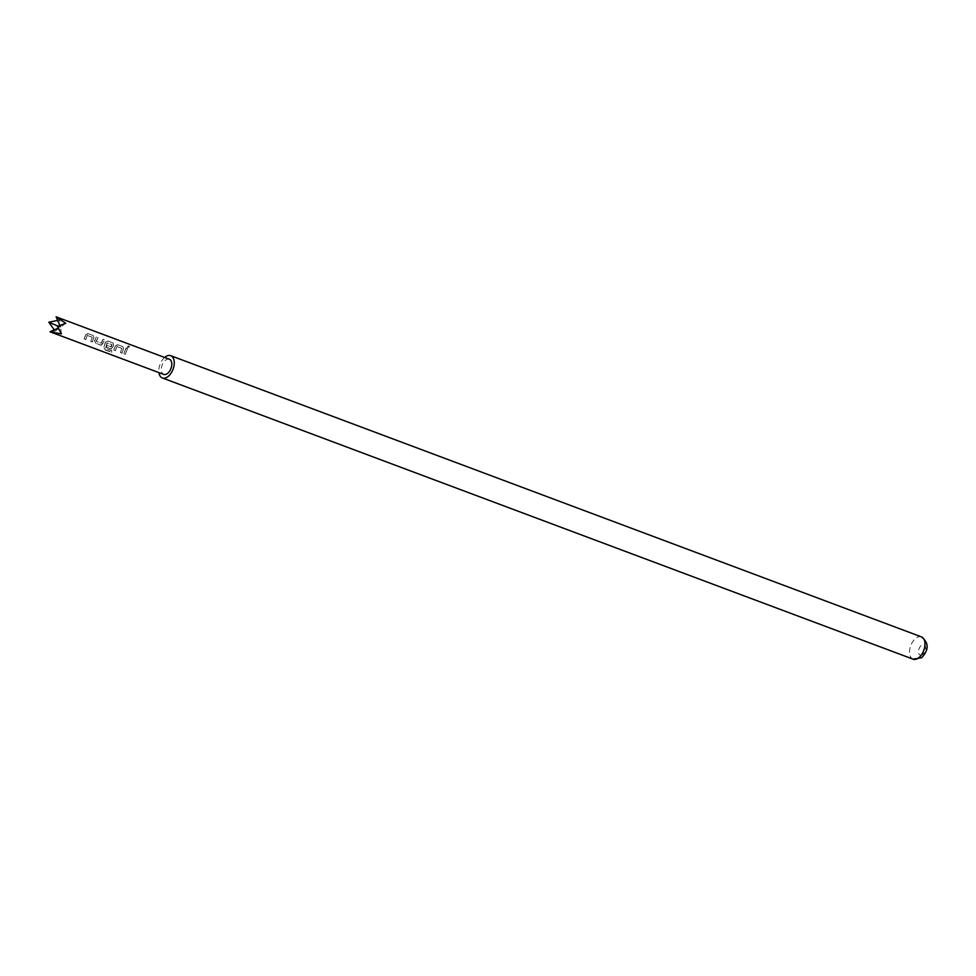 <?xml version="1.0" encoding="UTF-8"?>
<svg xmlns="http://www.w3.org/2000/svg" width="976" height="976" viewBox="0 0 976 976"><rect width="100%" height="100%" fill="white"/><g stroke="black" fill="none" stroke-linecap="round" stroke-linejoin="round"><path stroke-width="0.73" stroke-dasharray="4.88 3.66" d="M129.027 346.029L128.002 345.968L127.478 347.395L129.466 346.517L129.027 346.029L129.466 346.517M129.052 346.297L128.039 346.224L127.563 347.615L129.503 346.773L129.052 346.297L129.503 346.773M164.615 357.46A11.907 6.942 -69.5 0 0 158.929 372.612M92.317 342.003L93.769 337.635L93.306 335.585L87.974 333.597L85.607 334.585L84.156 338.94L85.681 339.514L86.998 335.39L92.086 337.147L90.792 341.429L92.317 342.003L93.769 337.635M93.916 337.769L93.306 335.585L87.974 333.597M101.406 345.236L104.713 340.014L103.188 339.441L101.333 343.137L100.467 342.954L96.282 341.38L98.076 337.525L96.551 336.952L94.623 340.892L95.66 343.137L100.784 345.175L102.602 343.918L104.603 339.831L103.09 339.258L101.15 343.101L96.099 341.344L97.966 337.342L96.441 336.769L94.44 340.868L95.453 343.186L101.394 345.223M111.728 352.421L111.606 350.701L105.591 348.444L106.945 342.857L112.02 344.613L110.739 346.809L111.386 346.895L106.738 345.333L106.311 347.249L111.508 348.896L110.666 348.871L112.484 347.627L113.533 345.04L113.07 342.991L107.75 341.002L105.371 341.99L103.798 347.895L105.347 350.03L111.728 352.421L111.606 350.701M111.813 350.604L105.798 348.347L107.092 342.979L112.167 344.748L111.386 346.895L106.921 345.37L106.506 347.2L110.861 348.835L112.667 347.651L113.68 345.175L113.07 342.991L107.75 341.002M121.976 353.117L123.415 348.749L122.952 346.7L117.632 344.711L115.253 345.687L113.814 350.055L115.327 350.628L116.656 346.492L121.732 348.261L120.451 352.543L121.976 353.117L123.415 348.749M123.562 348.883L122.952 346.7L117.632 344.711M125.209 354.325L127.624 348.444L126.099 347.871L123.696 353.751L125.209 354.325L127.624 348.444M169.385 359.241A8.089 4.721 -69.5 0 0 165.688 360.083A8.089 4.721 -69.5 0 0 161.394 367.989A8.089 4.721 -69.5 0 0 163.7 374.406M49.983 331.791L55.388 330.962L54.278 329.888M57.657 320.421L59.719 320.384L56.12 316.834M57.987 326.057L60.573 327.131L59.719 320.384M57.328 326.362L60.573 327.131L59.792 325.325M61.415 333.865L60.573 327.131L58.145 328.192M65.758 323.288L55.388 330.962M127.722 348.639L126.099 347.871M126.209 348.066L123.696 353.751M123.891 353.715L125.416 354.288M117.742 344.894L115.4 345.821L114.009 350.018L115.534 350.579L116.803 346.614L121.878 348.383L120.451 352.543M120.646 352.495L122.171 353.068M107.86 341.197L105.518 342.125L104.005 347.798L105.347 350.03M105.542 349.872L111.935 352.263M88.084 333.792L85.754 334.719L84.351 338.904L85.876 339.477L87.157 335.512L92.232 337.269L90.792 341.429M91 341.393L92.513 341.966M922.662 654.457A5.551 3.245 110.5 0 1 918.526 652.468A5.551 3.245 110.5 0 1 921.503 645.209A5.551 3.245 110.5 0 1 925.638 647.198A5.551 3.245 110.5 0 1 922.662 654.457M921.429 636.877A11.907 6.942 -69.5 0 0 916.013 638.109A11.907 6.942 -69.5 0 0 909.693 649.748A11.907 6.942 -69.5 0 0 913.085 659.166"/><path stroke-width="1.46" d="M158.929 372.612A11.907 6.942 -69.5 0 0 162.37 377.968A11.907 6.942 -69.5 0 0 167.787 376.736A11.907 6.942 -69.5 0 0 174.106 365.109A11.907 6.942 -69.5 0 0 170.715 355.679A11.907 6.942 -69.5 0 0 165.298 356.911A11.907 6.942 -69.5 0 0 164.615 357.46M57.328 326.435A8.089 4.721 -69.5 0 0 57.377 326.326L61.415 333.865L50.057 331.816L163.7 374.406A8.089 4.721 -69.5 0 0 167.384 373.564A8.089 4.721 -69.5 0 0 171.691 365.658A8.089 4.721 -69.5 0 0 169.385 359.241L56.193 316.858A8.089 4.721 -69.5 0 0 56.12 316.834M54.278 329.888L48.849 322.214A8.089 4.721 -69.5 0 0 48.8 322.324M48.849 322.214L57.657 320.421M59.792 325.325L56.132 316.895M48.849 322.287L57.987 326.057M56.193 316.858L65.758 323.288L57.377 326.326M58.145 328.192L50.044 331.755M921.429 636.877C928.981 642.867 929.042 649.833 921.612 657.751L913.085 659.166A11.907 6.942 -69.5 0 0 918.501 657.946A11.907 6.942 -69.5 0 0 924.821 646.307A11.907 6.942 -69.5 0 0 921.429 636.877L170.715 355.679M913.085 659.166L162.37 377.968"/></g></svg>
